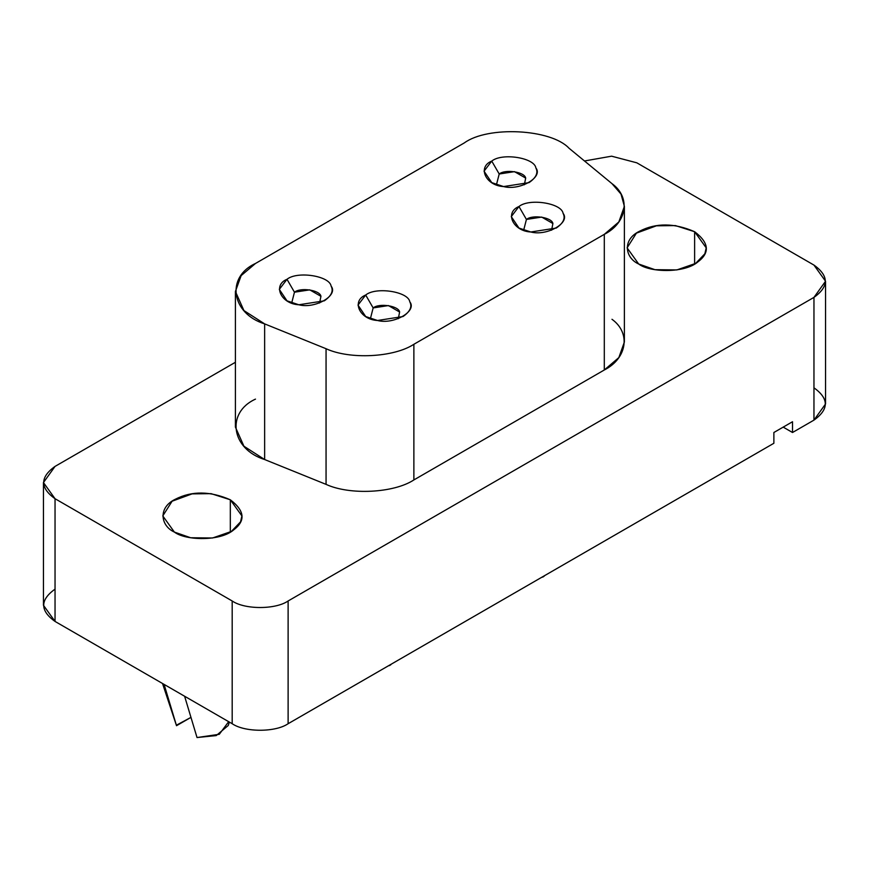 <?xml version="1.0" encoding="UTF-8"?>
<svg xmlns="http://www.w3.org/2000/svg" width="869" height="869" viewBox="0 0 869 869"><rect width="100%" height="100%" fill="white"/><g stroke="black" fill="none" stroke-linecap="round" stroke-linejoin="round"><path stroke-width="1.3" d="M390.941 664.644L389.442 665.621M387.628 666.284L391.571 663.981M544.222 576.147L542.712 577.125M540.898 577.798L544.852 575.484M176.516 725.702L164.1 684.403L176.516 725.702L190.789 717.468L176.364 725.224M228.666 721.683L219.292 734.294L197.024 737.542L216.24 735.576L228.243 725.496L229.373 722.096M184.608 696.243L197.024 737.542L184.608 696.243M230.318 532.078L230.318 499.784L211.102 493.657L192.103 493.874L172.105 501.207L162.785 515.925L174.376 532.078L190.648 537.748L212.579 537.987L231.371 531.448L240.55 521.845L241.897 515.925L230.318 499.784L230.318 532.078M373.149 307.93L370.39 318.706L373.149 307.93L365.697 295.015L357.995 305.095L365.697 316.544L377.515 320.487L402.988 316.544C410.092 311.613 412.373 306.703 409.81 301.836C408.311 291.549 375.897 286.542 365.697 295.015L373.149 307.93L388.432 305.573L399.621 312.025L398.295 318.706L399.621 312.025C398.73 305.855 379.275 302.846 373.149 307.93M526.429 219.444L523.659 230.209L526.429 219.444L518.967 206.518L511.276 216.598L518.967 228.058L530.796 231.99L556.269 228.058C563.373 223.116 565.643 218.217 563.09 213.35C561.591 203.064 529.178 198.045 518.967 206.518L526.429 219.444L541.713 217.076L552.901 223.539L551.576 230.209L552.901 223.539C552 217.359 532.556 214.35 526.429 219.444M294.461 292.212L291.691 302.988L294.461 292.212L286.998 279.297L279.307 289.377L286.998 300.826L298.827 304.769L324.3 300.826C331.404 295.894 333.674 290.985 331.122 286.118C329.623 275.831 297.209 270.824 286.998 279.297L294.461 292.212L309.744 289.855L320.933 296.307L319.607 302.988L320.933 296.307C320.031 290.137 300.587 287.128 294.461 292.212M499.208 174.006L496.438 184.771L499.208 174.006L491.745 161.091L484.044 171.171L491.745 182.62L503.564 186.563L529.036 182.62C536.14 177.678 538.422 172.779 535.869 167.913C534.37 157.626 501.956 152.618 491.745 161.091L499.208 174.006L514.491 171.649L525.68 178.102L524.344 184.771L525.68 178.102C524.778 171.932 505.323 168.923 499.208 174.006M326.06 348.719C349.729 359.69 393.863 357.463 413.872 344.287L604.303 234.337C627.136 222.79 630.992 197.306 611.982 183.641L568.978 148.186C551.033 128.894 487.813 125.712 464.339 142.896L255.486 263.47C225.712 277.026 231.241 313.524 264.643 323.887L326.06 348.719L264.643 323.887L264.643 459.538L326.06 484.37L326.06 348.719L326.06 484.37C349.729 495.341 393.863 493.114 413.872 479.938L604.303 369.988L618.847 357.593L624.387 341.995L624.387 206.344L618.847 221.943L604.303 234.337L604.303 369.988L604.303 234.337L413.872 344.287L413.872 479.938L413.872 344.287C393.863 357.463 349.729 359.69 326.06 348.719M491.745 161.091C501.956 152.618 534.37 157.626 535.869 167.913C543.483 177.254 519.749 190.963 503.564 186.563C485.749 185.694 477.059 166.978 491.745 161.091M286.998 279.297C297.209 270.824 329.623 275.831 331.122 286.118C338.736 295.46 315.002 309.168 298.827 304.769C281.002 303.911 272.323 285.195 286.998 279.297M518.967 206.518C529.178 198.045 561.591 203.064 563.09 213.35C570.705 222.692 546.97 236.39 530.796 231.99C512.971 231.132 504.292 212.416 518.967 206.518M365.697 295.015C375.897 286.542 408.311 291.549 409.81 301.836C417.424 311.178 393.69 324.887 377.515 320.487C359.701 319.629 351.011 300.913 365.697 295.015M235.412 291.463L235.412 427.113L243.928 446.221L264.643 459.538L264.643 323.887L243.928 310.57L235.412 291.463L241.147 275.614L255.486 263.47L464.339 142.896C487.813 125.712 551.033 128.894 568.978 148.186L611.982 183.641L621.02 194.091L624.387 206.344M813.96 387.824C829.059 398.589 829.059 409.353 813.96 420.118L792.517 432.501L792.517 421.737L792.517 432.501L783.197 427.113L792.517 432.501L813.96 420.118L813.96 297.383L288.117 600.979C275.538 609.69 244.765 609.69 232.186 600.979L55.04 498.708L43.45 482.556L55.04 466.403L235.412 362.275L55.04 466.403C39.941 477.179 39.941 487.943 55.04 498.708L232.186 600.979C244.765 609.69 275.538 609.69 288.117 600.979L813.96 297.383C829.059 286.618 829.059 275.853 813.96 265.088L636.814 162.818L611.602 156.181L584.489 160.971L611.602 156.181L636.814 162.818L813.96 265.088L825.55 281.241L813.96 297.383L813.96 420.118L825.55 403.966L825.55 281.241M611.982 319.292C630.992 332.957 627.136 358.441 604.303 369.988L413.872 479.938C393.863 493.114 349.729 495.341 326.06 484.37L264.643 459.538C231.241 449.175 225.712 412.677 255.486 399.121M638.682 264.013C624.898 257.811 621.987 239.464 639.78 231.111C656.16 222.736 674.442 222.931 694.624 231.719C709.006 242.647 710.136 252.662 698.013 261.786C685.011 273.344 650.023 272.692 638.682 264.013L654.954 269.683L676.897 269.922L695.678 263.383L704.857 253.781L706.215 247.861L694.624 231.719L675.419 225.592L656.421 225.81L636.412 233.142L627.103 247.861L638.682 264.013M174.376 532.078C160.591 525.875 157.68 507.529 175.473 499.175C191.853 490.8 210.135 490.996 230.318 499.784C244.7 510.711 245.829 520.727 233.707 529.851C220.704 541.409 185.716 540.757 174.376 532.078M773.877 432.501L792.517 421.737L773.877 432.501L773.877 443.266L773.877 432.501M288.117 600.979L288.117 723.714L773.877 443.266L288.117 723.714L288.117 600.979M232.186 723.714C244.765 732.426 275.538 732.426 288.117 723.714C275.538 732.426 244.765 732.426 232.186 723.714L232.186 600.979L232.186 723.714L55.04 621.433L232.186 723.714M55.04 498.708L55.04 621.433L55.04 498.708M43.45 482.556L43.45 605.291L55.04 621.433C39.941 610.668 39.941 599.903 55.04 589.139M694.624 264.013L694.624 231.719L694.624 264.013M162.514 683.49L176.45 725.496"/></g></svg>

